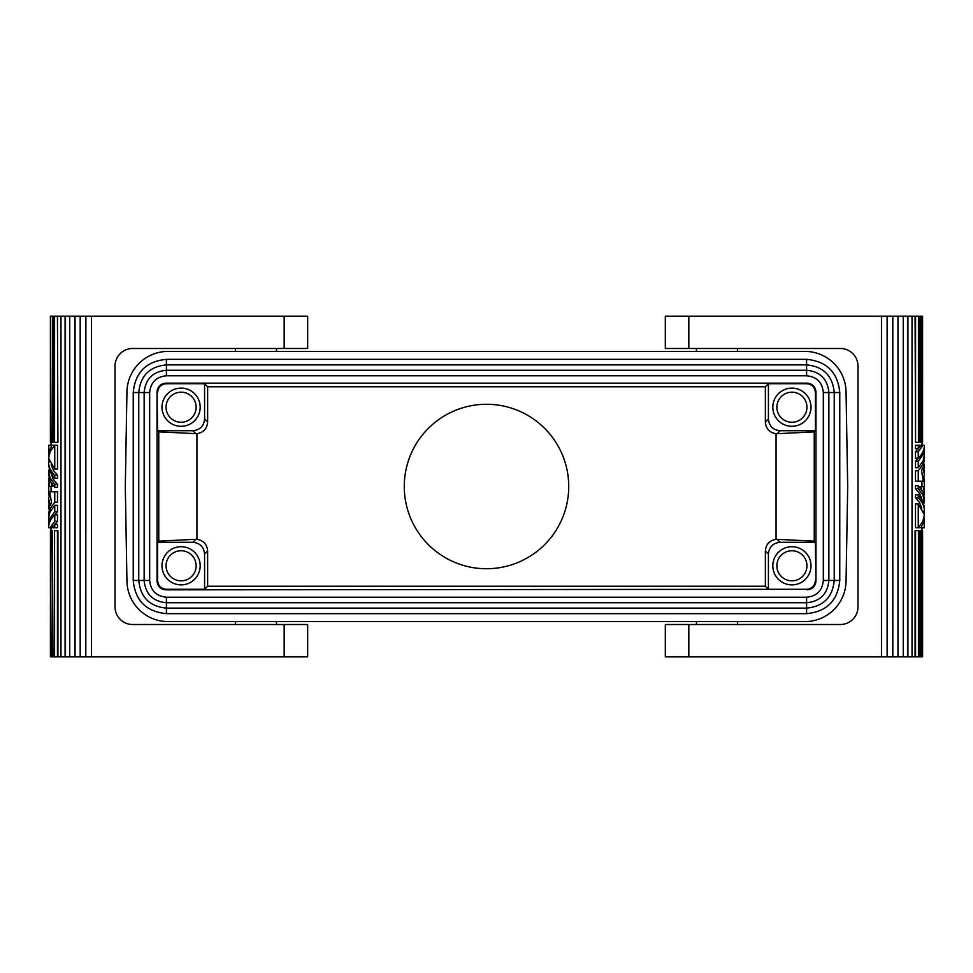 <?xml version="1.0" encoding="UTF-8"?>
<svg xmlns="http://www.w3.org/2000/svg" width="973" height="973" viewBox="0 0 973 973"><rect width="100%" height="100%" fill="white"/><g stroke="black" fill="none" stroke-linecap="round" stroke-linejoin="round"><path stroke-width="1.46" d="M168.049 351.411L804.951 351.411A41.109 41.109 0 0 1 846.048 391.815L847.702 486.5L846.048 581.185A41.109 41.109 0 0 1 804.951 621.589L168.049 621.589A41.109 41.109 0 0 1 126.952 581.185L125.298 486.5L126.952 391.815A41.109 41.109 0 0 1 168.049 351.411M166.407 589.285L204.585 589.285L207.638 586.233L207.638 550.998C207.079 544.345 203.503 540.441 196.935 539.297L196.935 433.703C203.503 432.559 207.079 428.655 207.638 422.002L204.585 418.962C203.892 426.089 199.976 430.005 192.836 430.698L157.602 430.698L157.03 391.961L157.03 581.039C157.553 586.391 160.496 589.322 165.848 589.845L166.407 589.285C161.056 588.762 158.125 585.819 157.602 580.467L157.602 542.302L192.836 542.302L195.828 539.297L158.757 541.134L158.757 431.866L157.602 430.698M207.638 586.233L765.362 586.233L765.362 550.998L768.415 554.038C769.108 546.911 773.024 542.995 780.164 542.302L815.398 542.302L815.97 581.039L815.97 391.961C815.447 386.609 812.504 383.678 807.152 383.155L806.593 383.715C811.944 384.238 814.875 387.181 815.398 392.533L815.398 430.698L780.164 430.698L777.172 433.703L814.243 431.866L815.398 430.698M157.602 392.533C158.125 387.181 161.056 384.238 166.407 383.715L204.585 383.715L207.638 386.768L765.362 386.768L765.362 422.002C765.921 428.655 769.497 432.559 776.065 433.703L776.065 539.297C769.497 540.441 765.921 544.345 765.362 550.998M207.638 386.768L207.638 422.002M486.5 568.731A82.231 82.231 0 0 1 404.269 486.5A82.231 82.231 0 0 1 486.5 404.269A82.231 82.231 0 0 1 568.731 486.5A82.231 82.231 0 0 1 486.5 568.731M814.243 431.866L814.243 541.134L815.398 542.302M815.398 580.467C814.875 585.819 811.944 588.762 806.593 589.285L768.415 589.285L768.415 554.038M772.817 565.787A19.083 19.083 0 0 0 791.913 584.882A19.083 19.083 0 0 0 810.995 565.787A19.083 19.083 0 0 0 791.913 546.704A19.083 19.083 0 0 0 772.817 565.787M806.593 383.715L768.415 383.715L768.415 418.962C769.108 426.089 773.024 430.005 780.164 430.698M810.995 407.213A19.083 19.083 0 0 0 791.913 388.118A19.083 19.083 0 0 0 772.817 407.213A19.083 19.083 0 0 0 791.913 426.296A19.083 19.083 0 0 0 810.995 407.213M196.935 433.703L158.757 431.866M195.828 433.703L192.836 430.698M204.585 589.285L204.585 554.038L207.638 550.998M839.772 580.467C837.814 600.633 826.746 611.689 806.593 613.659L166.407 613.659C146.254 611.689 135.186 600.633 133.228 580.467L133.228 392.533C135.186 372.367 146.254 361.311 166.407 359.341L806.593 359.341C826.746 361.311 837.814 372.367 839.772 392.533L839.772 580.467L834.238 580.467C832.596 597.264 823.389 606.483 806.593 608.125L166.407 608.125C149.611 606.483 140.404 597.264 138.762 580.467L138.762 392.533C140.404 375.736 149.611 366.517 166.407 364.875L806.593 364.875C823.389 366.517 832.596 375.736 834.238 392.533L834.238 580.467L828.862 580.467C827.549 594.004 820.117 601.423 806.593 602.749L166.407 602.749C152.883 601.423 145.451 594.004 144.138 580.467L144.138 392.533C145.451 378.996 152.883 371.577 166.407 370.251L806.593 370.251C820.117 371.577 827.549 378.996 828.862 392.533L828.862 580.467L823.328 580.467C822.343 590.635 816.761 596.218 806.593 597.215L166.407 597.215C156.239 596.218 150.657 590.635 149.672 580.467L149.672 392.533C150.657 382.365 156.239 376.782 166.407 375.785L806.593 375.785C816.761 376.782 822.343 382.365 823.328 392.533L823.328 580.467M204.585 554.038C203.892 546.911 199.976 542.995 192.836 542.302M200.183 565.787A19.083 19.083 0 0 0 181.087 546.704A19.083 19.083 0 0 0 162.005 565.787A19.083 19.083 0 0 0 181.087 584.882A19.083 19.083 0 0 0 200.183 565.787M166.055 407.213A15.045 15.045 0 0 0 181.087 422.258A15.045 15.045 0 0 0 196.132 407.213A15.045 15.045 0 0 0 181.087 392.168A15.045 15.045 0 0 0 166.055 407.213M768.415 418.962L765.362 422.002M777.172 433.703L776.065 433.703M776.065 539.297L814.243 541.134M166.055 565.787A15.045 15.045 0 0 0 181.087 580.832A15.045 15.045 0 0 0 196.132 565.787A15.045 15.045 0 0 0 181.087 550.742A15.045 15.045 0 0 0 166.055 565.787M162.005 565.787A19.083 19.083 0 0 0 181.087 584.882M768.415 589.285L765.362 586.233M806.593 589.285L165.848 589.845M777.172 539.297L780.164 542.302M195.828 539.297L196.935 539.297M807.152 589.845C812.504 589.322 815.447 586.391 815.97 581.039M768.415 383.715L765.362 386.768M158.757 541.134L157.602 542.302M204.585 383.715L204.585 418.962M162.005 407.213A19.083 19.083 0 0 0 181.087 426.296A19.083 19.083 0 0 0 200.183 407.213A19.083 19.083 0 0 0 181.087 388.118A19.083 19.083 0 0 0 162.005 407.213M776.868 565.787A15.045 15.045 0 0 0 791.913 580.832A15.045 15.045 0 0 0 806.945 565.787A15.045 15.045 0 0 0 791.913 550.742A15.045 15.045 0 0 0 776.868 565.787M696.473 621.589L696.473 624.52M737.583 621.589L737.583 624.52M776.868 407.213A15.045 15.045 0 0 0 791.913 422.258A15.045 15.045 0 0 0 806.945 407.213A15.045 15.045 0 0 0 791.913 392.168A15.045 15.045 0 0 0 776.868 407.213M166.407 383.715L165.848 383.155C160.496 383.678 157.553 386.609 157.03 391.961M165.848 383.155L807.152 383.155M276.527 351.411L276.527 348.48M235.417 351.411L235.417 348.48M276.527 624.52L276.527 621.589M235.417 624.52L235.417 621.589M284.165 316.176L307.663 316.176L307.663 348.48L284.165 348.48L284.165 316.176L75.043 316.176L75.043 656.824L57.93 656.824L57.93 530.638L54.573 530.638L54.573 656.824L52.42 656.824L52.42 530.638L51.034 530.638L50.414 656.824L50.438 530.638L50.414 656.824M284.165 624.52L284.165 656.824L307.663 656.824L307.663 624.52L132.632 624.52A17.623 17.623 0 0 1 115.021 606.897L115.021 366.103A17.623 17.623 0 0 1 132.632 348.48L284.165 348.48M57.443 316.176L57.93 442.362L57.443 316.176L50.438 316.176L50.997 445.306M75.043 316.176L57.93 316.176M52.42 530.638L52.98 656.824M52.98 316.176L52.98 442.362L51.034 442.362M51.192 483.034L52.25 486.5L49.83 486.5L48.65 480.723L48.65 486.5L49.83 486.5M50.997 486.5L51.119 491.791M57.504 445.306L57.504 469.035L54.743 469.035L54.743 445.306L57.504 445.306M51.192 464.717L53.43 470.409L57.504 475.14L57.504 478.193L54.743 478.193L54.743 475.14L57.504 475.14M51.192 473.875L53.101 479.02L57.504 484.299L57.504 487.351L54.743 487.351L54.743 484.299L57.504 484.299M57.504 511.762L54.743 511.762L54.743 505.315L57.504 505.315L57.504 511.762L54.245 515.301M48.65 527.524L48.65 527.694C48.601 523.158 50.632 518.864 54.743 514.814L57.504 514.814L57.504 521.26L54.245 524.8M57.504 491.791L57.504 502.263L54.743 502.263L54.743 491.791L57.504 491.791M57.504 524.313L57.504 527.694L54.743 527.694L54.743 524.313L57.504 524.313M48.978 477.682L48.65 480.723M48.65 492.265L48.65 486.5L48.942 495.148L50.11 495.148M48.942 495.148L48.65 492.18M48.65 458.125L50.195 451.423L54.743 445.306M54.743 487.351L50.146 481.1L48.65 474.666L48.65 471.577L50.146 478.047L54.743 484.299M49.185 469.375L48.65 471.613M54.743 478.193L50.146 471.941L48.65 465.508M54.743 469.035L48.845 458.697L48.65 465.471M48.65 458.015L48.662 461.749C48.455 466.468 50.474 470.932 54.743 475.14M48.662 461.749L49.696 461.749M48.65 448.614L49.015 445.306L54.622 445.306M52.056 445.306L49.234 450.876L48.65 455.072M48.65 517.964L49.939 512.017L54.743 505.315M54.743 511.762L49.939 518.439L48.735 526.004M48.65 445.306L48.735 446.996M48.65 527.694L50.049 527.694L54.743 521.26L57.504 521.26M50.049 527.694L51.812 527.694L54.743 524.313M54.743 521.26L54.743 514.814M49.769 492.764L48.662 498.918L50.292 505.145L51.581 502.932L49.635 491.791L54.743 491.791M54.743 502.263L50.195 508.393L48.65 515.07M48.65 514.985L49.623 506.678L48.65 501.29M49.197 503.588L48.674 506.678L49.623 506.678M48.674 506.678L48.978 508.879M51.812 527.694L54.743 527.694M52.42 656.824L51.034 656.824L50.438 530.638M57.443 530.638L57.443 656.824L54.573 656.824M60.971 656.824L60.971 316.176M65.094 316.176L65.094 656.824M65.471 656.824L65.471 316.176M69.74 656.824L69.74 316.176M74.799 316.176L74.799 656.824M80.187 316.176L80.187 656.824L75.043 656.824M85.806 316.176L85.806 656.824L80.187 656.824M85.879 316.176L85.806 656.824M91.523 316.176L91.523 656.824L85.879 656.824M284.165 656.824L91.523 656.824M57.443 442.362L54.573 442.362L54.573 316.176M52.42 442.362L52.42 316.176M696.473 348.48L696.473 351.411M737.583 348.48L737.583 351.411M688.835 624.52L688.835 656.824L665.337 656.824L665.337 624.52L840.368 624.52A17.623 17.623 0 0 0 857.979 606.897L857.979 366.103A17.623 17.623 0 0 0 840.368 348.48L665.337 348.48L665.337 316.176L897.957 316.176L897.957 656.824L892.813 656.824L892.813 316.176M688.835 656.824L881.477 656.824L881.477 316.176M881.477 656.824L887.121 656.824L887.121 316.176M887.121 656.824L887.194 316.176M887.194 656.824L892.813 656.824M897.957 656.824L897.957 316.176M898.201 316.176L903.26 316.176L903.26 656.824L907.906 656.824L907.906 316.176L912.029 316.176L912.029 656.824L915.07 656.824L915.07 530.638L918.427 530.638L918.427 656.824L920.02 656.824L920.02 530.638L921.966 530.638L921.978 656.824L922.003 527.694M898.201 656.824L903.26 656.824M903.26 316.176L907.529 316.176L907.529 656.824M907.906 656.824L912.029 656.824M918.427 316.176L918.427 442.362L915.557 442.362L915.557 316.176L920.02 316.176L920.02 442.362L921.966 442.362L921.978 316.176L922.562 442.362L922.586 316.176M915.557 442.362L915.07 316.176L912.029 316.176M915.496 461.238L918.257 461.238L918.257 467.685L915.496 467.685L915.496 461.238L918.755 457.699M924.35 445.476L924.35 445.306C924.399 449.842 922.368 454.136 918.257 458.186L915.496 458.186L915.496 451.74L918.755 448.2M915.496 481.209L915.496 470.737L918.257 470.737L918.257 481.209L915.496 481.209M915.496 448.687L915.496 445.306L918.257 445.306L918.257 448.687L915.496 448.687M921.808 489.966L920.75 486.5L923.17 486.5L924.35 492.277L924.35 486.5L923.17 486.5M922.003 486.5L921.881 481.209M915.496 527.694L915.496 503.965L918.257 503.965L918.257 527.694L915.496 527.694M921.808 508.283L919.57 502.591L915.496 497.86L915.496 494.807L918.257 494.807L918.257 497.86L915.496 497.86M921.808 499.125L919.899 493.98L915.496 488.701L915.496 485.649L918.257 485.649L918.257 488.701L915.496 488.701M924.35 524.386L923.985 527.694L918.378 527.694M920.945 527.694L923.766 522.124L924.35 517.928M924.35 455.036L923.061 460.983L918.257 467.685M918.257 461.238L923.061 454.561L924.265 446.996M924.35 527.694L924.265 526.004M924.35 445.306L922.951 445.306L918.257 451.74L915.496 451.74M922.951 445.306L921.188 445.306L918.257 448.687M918.257 451.74L918.257 458.186M923.231 480.236L924.338 474.082L922.708 467.855L921.419 470.068L923.365 481.209L918.257 481.209M918.257 470.737L922.805 464.608L924.35 457.93M924.35 458.015L923.377 466.322L924.35 471.71M923.803 469.412L924.326 466.322L923.377 466.322M924.326 466.322L924.022 464.121M921.188 445.306L918.257 445.306M924.022 495.318L924.35 492.277M924.35 480.735L924.35 486.5L924.058 477.852L922.89 477.852M924.058 477.852L924.35 480.82M924.35 514.875L922.805 521.577L918.257 527.694M918.257 485.649L922.854 491.9L924.35 498.334L924.35 501.423L922.854 494.953L918.257 488.701M923.815 503.625L924.35 501.387M918.257 494.807L922.854 501.059L924.35 507.492M918.257 503.965L924.155 514.303L924.35 507.529M924.35 514.985L924.338 511.251C924.545 506.532 922.526 502.068 918.257 497.86M924.338 511.251L923.304 511.251M920.02 316.176L921.966 316.176L922.562 442.362M920.58 316.176L920.58 442.362M915.557 530.638L915.557 656.824L918.427 656.824M920.58 530.638L920.58 656.824L922.562 656.824L921.978 530.638M806.593 613.659L806.593 597.215M133.228 392.533L149.672 392.533M133.228 580.467L149.672 580.467M166.407 613.659L166.407 597.215M806.593 359.341L806.593 375.785M839.772 392.533L823.328 392.533M166.407 359.341L166.407 375.785M688.835 348.48L688.835 316.176M50.997 530.638L50.997 527.694M48.65 448.517L48.65 454.963M48.65 518.037L48.65 524.483M48.65 498.371L48.65 501.423M50.414 442.362L50.414 316.176M922.003 442.362L922.003 445.306M924.35 524.483L924.35 518.037M924.35 454.963L924.35 448.517M924.35 474.629L924.35 471.577M922.586 530.638L922.586 656.824"/></g></svg>
